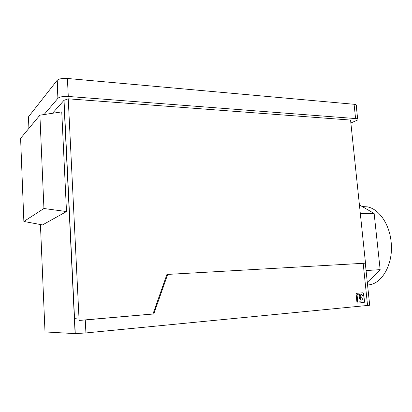 <?xml version="1.0" encoding="UTF-8"?>
<svg xmlns="http://www.w3.org/2000/svg" width="412" height="412" viewBox="0 0 412 412"><rect width="100%" height="100%" fill="white"/><g stroke="black" fill="none" stroke-linecap="round" stroke-linejoin="round"><path stroke-width="0.62" d="M357.662 119.053L356.256 105.776C356.838 105.003 356.112 104.504 354.083 104.277L67.403 78.465L68.284 96.454L355.587 118.563C357.621 118.759 358.342 119.217 357.755 119.933L350.869 123.008M362.205 206.551L367.437 206.87C378.746 208.935 389.278 223.634 391.076 241.406C393.877 263.747 381.78 284.831 367.561 284.944M67.403 78.465C62.588 78.182 59.204 78.764 57.242 80.211L28.443 116.895L28.479 117.744M359.424 204.939L374.137 213.457L380.152 269.649L367.36 283.003M68.284 96.454C63.458 96.223 60.054 96.779 58.087 98.128L44.094 114.546M350.607 120.495L350.561 120.062L68.243 98.823L64.03 100.291L52.504 113.279M43.935 208.508L23.865 221.46L42.508 224.926L66.502 211.557L61.754 111.884L39.897 115.18L43.935 208.508L66.502 211.557M78.986 317.951L74.366 318.347M350.561 120.062L365.501 263.18L167.689 274.413L153.758 313.965L85.263 319.944L85.917 332.932L75.267 333.627L45.001 331.933M365.295 263.191L369.682 305.251L85.917 332.932M23.865 221.46L20.6 138.339L39.897 115.18M380.152 269.649L366.062 270.555M374.137 213.457L360.33 213.607M364.522 301.764L363.657 293.401L363.054 292.762L356.56 293.308L356.097 294.044L356.957 302.47L357.565 303.108L364.229 302.449L364.522 301.764L363.43 293.411L362.9 292.772M167.689 274.413L166.896 274.541L152.986 313.985L79.109 320.433L68.243 98.823M153.758 313.965L152.986 313.985M85.263 319.944L79.109 320.433M359.109 294.163L357.261 294.353L357.055 294.858L357.734 301.496L358.188 301.975L360.026 301.78L360.243 301.265L359.743 298.582C358.801 297.763 358.708 296.872 359.465 295.904L359.563 294.642L359.109 294.163L357.178 294.322L356.833 294.868L357.508 301.507L358.157 301.981M360.438 294.05L360.474 294.044C363.441 295.224 363.914 297.201 361.906 299.982L361.108 300.235L360.649 299.756L360.747 298.489C361.499 297.526 361.412 296.635 360.469 295.816L360.248 295.831C361.185 296.645 361.278 297.536 360.521 298.504L360.428 299.766L361.01 300.23M360.474 294.044L359.897 294.606L360.248 295.831M360.469 295.816L360.119 294.595M359.532 297.248L360.376 297.881L360.68 297.145L359.836 296.516L359.532 297.248M359.933 296.475L359.305 297.258L360.052 297.933M360.253 294.06L359.897 294.606M357.462 303.103L363.837 302.506L364.296 301.775M354.083 104.277L355.587 118.563M40.438 224.54L45.006 332.041M63.875 100.44L75.102 333.622M28.443 116.895L28.912 128.359M57.067 80.407L57.907 98.308M363.168 263.242L367.576 305.616M362.792 206.891L367.437 206.87M64.03 100.291L75.267 333.627M57.242 80.211L58.087 98.128"/></g></svg>
